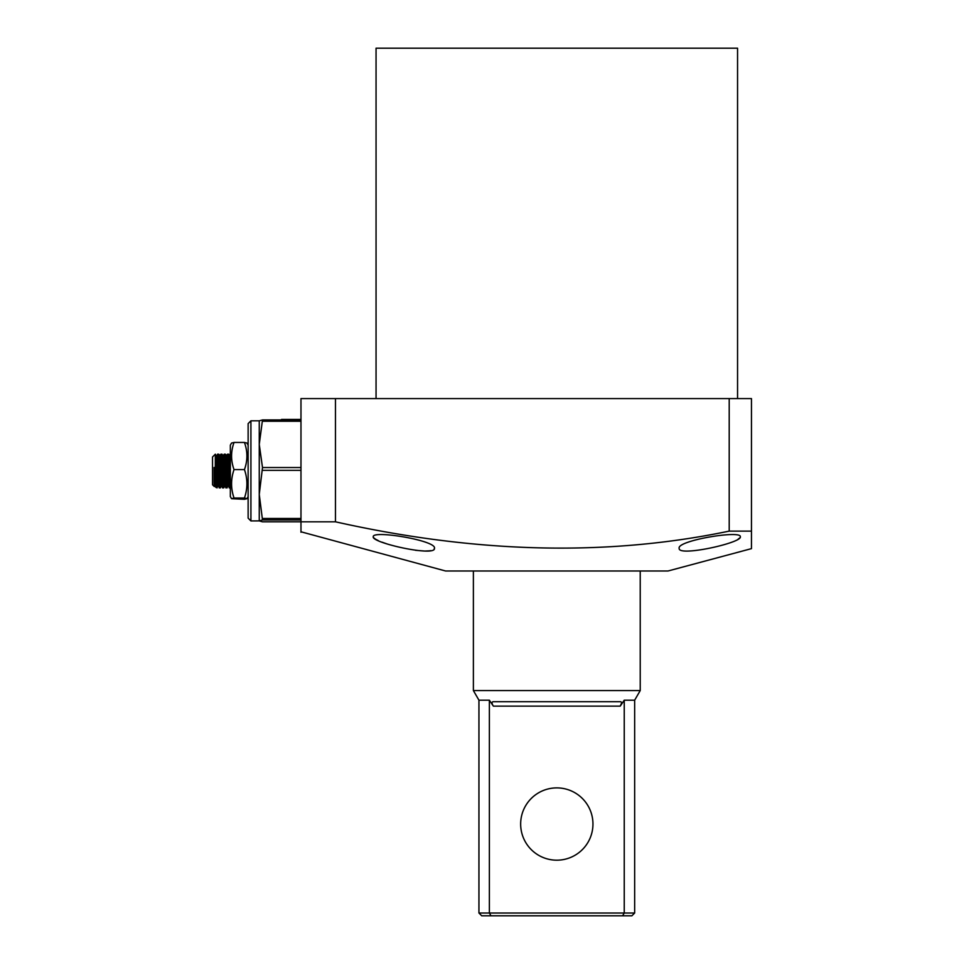 <?xml version="1.0" encoding="UTF-8"?>
<svg xmlns="http://www.w3.org/2000/svg" width="964" height="964" viewBox="0 0 964 964"><rect width="100%" height="100%" fill="white"/><g stroke="black" fill="none" stroke-linecap="round" stroke-linejoin="round"><path stroke-width="1.45" d="M434.451 548.311C435.861 557.156 371.019 542.696 373.273 536.779C371.851 529.839 436.969 540.539 434.451 548.311L434.065 549.251M740.328 536.779C742.581 542.684 677.837 557.144 679.162 548.311C676.668 540.539 741.714 529.839 740.328 536.779M281.018 521.825L335.46 521.813C465.263 550.866 597.897 558.53 729.206 531.116L751.462 531.116L751.462 548.637L668.028 570.989L445.573 570.989L300.973 531.791M250.917 520.934L250.917 420.822L248.134 423.606L248.134 518.15L250.917 520.934L259.256 520.897L262.497 521.825L300.973 521.825L300.973 532.236M376.056 398.578L376.056 48.2L737.556 48.2L737.556 398.578M729.206 531.116L729.206 398.578L751.462 398.578L751.462 539.057M729.206 398.578L300.973 398.578L300.973 521.813M335.46 521.813L335.46 398.578M738.075 539.189L739.75 537.912M373.863 537.912L375.442 539.129M375.623 539.238L378.382 540.671M382.13 542.214L386.648 543.792M415.472 550.299L424.365 551.022M425.329 551.034L429.209 550.854M429.366 550.842L430.727 550.637M473.384 570.989L473.384 690.561L640.229 690.561L640.229 570.989M640.229 690.561L634.661 700.189L624.238 700.189L620.238 706.13L493.363 706.13C491.688 703.467 491.64 701.985 493.182 701.684L620.418 701.684C621.973 701.985 621.913 703.467 620.238 706.13L621.575 702.997M473.384 690.561L478.939 700.189L489.375 700.189L493.363 706.13M520.656 824.039A36.15 36.15 0 0 1 556.806 787.889A36.15 36.15 0 0 1 592.956 824.039A36.15 36.15 0 0 1 556.806 860.189A36.15 36.15 0 0 1 520.656 824.039M556.806 860.189C574.749 857.189 574.749 857.189 556.806 860.189C574.749 857.189 574.749 857.189 556.806 860.189C538.864 857.189 538.864 857.189 556.806 860.189C538.864 857.189 538.864 857.189 556.806 860.189M478.939 700.189L478.939 913.016L489.375 913.016L489.375 700.189M624.238 700.189L624.238 913.016L634.661 913.016L634.661 700.189M478.939 913.016L481.723 915.8L491.001 915.8L489.375 913.016L624.238 913.016L622.611 915.8L631.878 915.8L634.661 913.016M491.001 915.8L622.611 915.8M300.973 419.436L281.512 419.436M259.268 420.81L262.497 419.93L259.256 444.392L262.497 467.54L259.256 494.412L262.497 519.97L259.256 520.897L259.256 420.822L250.917 420.822M300.973 519.97L262.497 519.97M262.497 419.93L300.973 419.93M262.497 518.487L300.973 518.487M300.973 470.336L262.497 470.336M262.497 467.54L300.973 467.54M300.973 421.244L262.497 421.244M217.515 480.506L216.996 487.567L215.044 486.326L215.454 482.362M217.274 485.458C216.719 496.834 216.165 465.865 215.599 456.297L215.321 454.189L216.177 455.43L215.767 459.262M214.623 480.506L214.49 484.723C214.37 487.712 214.237 487.037 214.104 482.711L214.104 467.456L215.321 478.867L215.321 454.201M215.321 478.867C215.599 487.338 215.888 489.531 216.165 485.458M230.625 485.458C230.059 496.834 229.504 465.865 228.95 456.297L228.685 454.189L227.576 454.189L227.841 456.297C228.396 465.853 228.95 496.834 229.516 485.458M226.263 461.25L226.721 455.43L228.384 486.326L230.336 487.567M227.528 480.506L227.01 487.567L225.046 486.326L225.468 482.362M227.287 485.458C226.721 496.834 226.166 465.865 225.612 456.297L225.347 454.189L224.238 454.189L224.504 456.297C225.058 465.853 225.612 496.834 226.178 485.458M224.19 480.506L223.672 487.567L221.708 486.326L222.13 482.362M223.949 485.458C223.395 496.834 222.841 465.865 222.274 456.297L222.009 454.189L220.901 454.189L221.166 456.297C221.72 465.853 222.274 496.834 222.841 485.458M220.852 480.506L220.334 487.567L218.382 486.326L218.792 482.362M220.611 485.458C220.057 496.834 219.503 465.865 218.936 456.297L218.671 454.189L217.563 454.189L217.828 456.297C218.394 465.853 218.948 496.834 219.503 485.458M227.058 461.25L227.13 459.394M228.311 480.506L227.829 486.35L226.191 455.43L227.576 454.189M223.72 461.25L223.805 459.394M222.925 461.25L223.383 455.43L224.238 454.189M220.382 461.25L220.901 454.189M217.045 461.25L217.563 454.189M215.333 454.189L212.538 456.972L212.538 484.784L214.345 486.567L214.104 482.711M214.49 484.723L214.345 486.567M230.336 471.059L229.516 455.43L229.107 459.262M225.371 454.213L226.191 455.43L225.781 459.262M224.974 480.506L224.492 486.35L222.853 455.43L222.443 459.262M221.636 480.506L221.154 486.35L219.515 455.43L219.105 459.262M218.298 480.506L217.816 486.35L216.177 455.43L217.286 463.033L217.816 486.35M214.96 480.506L215.068 486.338M214.104 467.456L215.044 486.326M216.249 461.25L217.539 454.213M219.587 461.25L220.069 455.406L221.708 486.326L220.358 487.543M222.829 455.406L225.046 486.326M227.829 486.35L228.805 482.362M229.601 461.25L230.336 457.249M230.336 475.818L229.685 475.818M228.576 475.818L226.347 475.818M225.239 475.818L223.009 475.818M221.901 475.818L219.672 475.818M218.563 475.818L216.334 475.818M215.02 475.818L214.104 475.818M216.008 466.19L218.238 466.19M219.346 466.19L221.575 466.19M222.684 466.19L224.913 466.19M226.022 466.19L228.251 466.19M215.84 461.25L218.069 461.25M219.177 461.25L219.973 461.25M222.515 461.25L223.311 461.25M223.889 461.25L224.745 461.25M225.853 461.25L228.082 461.25M229.191 461.25L230.336 461.25M228.733 480.506L226.504 480.506M225.395 480.506L223.166 480.506M222.057 480.506L219.828 480.506M218.72 480.506L217.334 480.506M215.382 480.506L214.104 480.506M230.336 448.103L230.336 496.605L231.553 498.701L234.023 498.014C230.77 488.567 230.77 479.084 234.023 469.589C230.77 460.563 230.77 451.514 234.023 442.452L231.553 443.042L230.336 445.151L230.336 448.103M248.134 496.605L246.917 498.701L244.446 499.304L231.553 498.701M246.917 498.701L244.446 498.014C247.712 488.567 247.712 479.084 244.446 469.589C247.712 460.563 247.712 451.514 244.446 442.452L246.917 443.042L248.134 445.151M234.023 442.452L244.446 442.452M234.023 469.589L244.446 469.589M234.023 498.014L244.446 498.014M228.697 454.213L230.083 455.406M223.696 487.543L225.07 486.338M218.695 454.213L220.069 455.406M220.877 454.213L220.045 455.43M230.89 454.213L230.059 455.43M227.034 487.543L227.853 486.326M222.033 454.213L222.853 455.43M217.02 487.543L217.84 486.326"/></g></svg>
